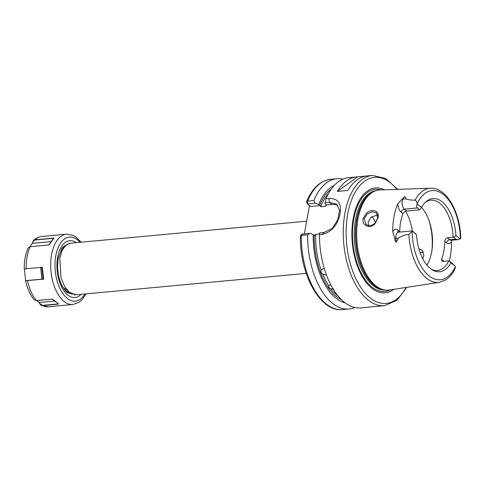 <?xml version="1.0" encoding="UTF-8"?>
<svg xmlns="http://www.w3.org/2000/svg" width="485" height="485" viewBox="0 0 485 485"><rect width="100%" height="100%" fill="white"/><g stroke="black" fill="none" stroke-linecap="round" stroke-linejoin="round"><path stroke-width="0.73" d="M420.071 252.546L423.532 251.982M367.254 214.006L364.168 218.941L366.163 224.658L370.546 225.84L375.032 223.361L377.724 218.086L376.257 212.794L372.11 211.848L367.254 214.006M363.059 218.699L366.484 213.079C372.213 208.12 379.822 210.89 378.136 217.698L375.099 223.664C370.34 229.46 361.555 225.616 363.059 218.699M326.375 274.819L325.556 275.025L322.671 274.092A57.097 30.488 84.7 0 0 328.769 285.804C328.448 287.175 329.133 288.132 330.812 288.672A57.097 30.488 84.7 0 0 338.063 295.995M302.216 234.225L309.703 233.218L313.201 234.552L314.753 235.631L315.65 234.346A57.097 30.488 84.7 0 0 321.203 270.218L321.591 269.551L323.18 268.763L324.386 268.884M398.585 232.315L398.5 232.176A5.978 3.195 84.7 0 0 395.869 238.353L396.203 242.209C395.245 241.372 394.778 240.123 394.802 238.45L392.747 231.594A48.197 25.735 -95.3 0 1 393.978 216.649A48.197 25.735 -95.3 0 1 397.797 203.803L404.478 196.68L403.005 199.062A5.978 3.195 84.7 0 0 404.32 209.156L406.654 211.054L419.41 209.866L417.427 207.932C416.536 207.143 416.451 205.828 417.185 203.997A5.978 3.195 -95.3 0 1 417.124 203.7C416.839 201.924 416.16 200.735 415.075 200.129A47.275 25.244 -95.3 0 1 430.65 188.235C446.436 187.343 460.101 211.975 460.75 237.892L460.386 238.881A5.978 3.195 -95.3 0 1 460.247 239.014L457.943 239.651L455.827 239.166L453.627 237.371L455.93 235.51L460.247 239.014M422.702 258.663L423.938 255.662L422.047 250.036L418.907 248.896M368.515 225.78L368.2 222.221L370.916 217.365L377.597 214.825M451.656 240.239L451.535 241.73A9.094 4.856 -95.3 0 1 446.576 242.797L444.793 241.342A35.296 18.848 -95.3 0 1 443.89 250.903A35.296 18.848 -95.3 0 1 441.532 259.269L443.32 260.724A9.094 4.856 -95.3 0 1 443.945 261.318M431.31 269.254A35.296 18.848 84.7 0 0 437.415 270.503A35.296 18.848 84.7 0 0 448.861 260.857L443.096 261.397L441.762 261.094L441.532 259.269M392.747 231.594A9.094 4.856 -95.3 0 1 397.924 230.145L399.737 232.06M399.713 231.6A35.296 18.848 -95.3 0 1 400.61 222.039A35.296 18.848 -95.3 0 1 402.968 213.673L401.186 212.218A9.094 4.856 -95.3 0 1 397.797 203.803M426.915 265.131A35.296 18.848 84.7 0 0 431.65 252.042A35.296 18.848 84.7 0 0 421.538 207.441M306.659 221.184L70.276 243.221L66.396 244.773L62.286 250.024L59.8 258.172L61.019 277.923L64.584 286.52L69.531 292.449L76.406 294.783L306.187 273.358M74.187 294.989L75.29 294.807M393.778 289.327A52.671 28.124 -95.3 0 1 362.137 276.341A52.671 28.124 -95.3 0 1 353.232 218.365A52.671 28.124 -95.3 0 1 384.496 189.793M396.203 242.209L398.488 238.111C401.574 236.043 405.036 234.788 408.855 234.346A47.275 25.244 -95.3 0 0 439.422 282.325L389.316 290.012A50.276 26.851 -95.3 0 1 383.877 289.812A50.276 26.851 -95.3 0 1 357.954 219.038A50.276 26.851 -95.3 0 1 374.681 191.145A50.276 26.851 -95.3 0 1 379.985 189.944L430.65 188.235M451.535 241.73A47.779 25.517 -95.3 0 1 450.31 256.116A47.779 25.517 -95.3 0 1 449.255 260.918M415.075 200.129C411.31 200.226 408.158 199.79 405.624 198.82C405.957 197.771 405.575 197.055 404.478 196.68M366.302 176.031L357.706 176.831A65.396 34.926 84.7 0 0 356.76 176.898A65.396 34.926 84.7 0 0 337.366 191.429L347.848 190.447A65.396 34.926 84.7 0 1 367.242 175.916L372.486 175.431L385.69 178.48L397.639 189.35M356.76 176.898L348.679 177.649A65.396 34.926 84.7 0 0 325.981 198.741L328.818 198.48C337.863 198.195 341.604 203.251 340.046 213.661C337.639 225.088 331.716 232.012 322.289 234.419L319.451 234.685A65.396 34.926 84.7 0 0 360.822 307.878L384.629 305.659A65.396 34.926 -95.3 0 1 344.938 213.206A65.396 34.926 -95.3 0 1 372.486 175.431M321.203 270.218C320.633 271.806 321.118 273.097 322.671 274.092M338.445 296.45L339.506 297.663M333.862 289.278L330.812 288.672M315.65 234.346L319.524 233.982M330.564 284.64L328.8 285.713M448.861 260.857L451.547 262.724L455.282 266.338A5.978 3.195 -95.3 0 1 455.342 266.635L454.936 269.048C452.511 273.855 449.48 277.456 445.842 279.845L439.422 282.325M455.282 266.338L450.965 262.828A36.733 19.618 -95.3 0 1 432.287 269.884A36.733 19.618 -95.3 0 1 416.536 234.825L412.177 230.902L398.5 232.176M408.855 234.346L412.08 231.454A5.978 3.195 -95.3 0 1 412.22 231.321C411.929 230.714 412.238 230.769 413.141 231.497L416.536 234.825M450.965 262.828L449.346 260.936M319.451 234.685L319.651 232.885L324.041 232.473L332.213 228.435L337.821 219.784L339.53 210.484L336.705 204.112L329.503 202.409L325.114 202.821L325.217 203.876L326.369 204.997L332.031 204.47A16.611 12.44 129.1 0 1 337.954 205.452M326.338 205.076L325.477 206.283L320.67 206.731L320.215 205.567L318.663 204.488L315.165 203.154L307.872 203.833L307.678 204.161L310.521 206.471L320.215 205.567M313.201 234.552A59.994 32.04 84.7 0 0 345.205 302.889M309.703 233.218L307.648 234.861A65.396 34.926 84.7 0 0 349.018 308.981A65.396 34.926 84.7 0 0 354.832 307.484M306.787 202.524L306.581 201.663L307.557 201.129L313.886 200.535L315.165 203.154M342.865 179.141A65.396 34.926 84.7 0 0 336.875 178.747A65.396 34.926 84.7 0 0 313.886 200.535M307.648 234.861L301.318 235.449L300.688 236.092M302.155 233.988L300.361 235.807C299.506 274.189 320.276 312.546 342.683 309.569A65.396 34.926 84.7 0 1 301.318 235.449L302.41 233.897M325.114 202.821L325.981 198.741M334.25 185.44A59.994 32.04 84.7 0 0 318.663 204.488M309.485 205.628L304.38 233.709M417.185 203.997L421.501 207.507A36.733 19.618 -95.3 0 1 425.939 201.778A36.733 19.618 -95.3 0 1 455.93 235.51M377.742 215.376A35.296 18.848 84.7 0 0 377.348 214.8M406.654 211.054C404.939 211.351 403.714 212.224 402.968 213.673M444.793 241.342C444.921 239.402 445.782 238.232 447.376 237.832L453.142 237.298A35.296 18.848 84.7 0 0 430.862 200.22A35.296 18.848 84.7 0 0 425.096 202.578M421.501 207.507L419.628 209.726M453.627 237.371L453.142 237.298M336.875 178.747L330.54 179.341A65.396 34.926 84.7 0 0 307.557 201.129L307.678 204.161M357.706 176.831L337.366 191.429M61.456 251.2L60.734 250.369M65.311 290.63L66.378 289.199M62.613 249.387L61.704 248.617M66.518 291.812L67.651 290.709M63.547 247.835L62.735 247.368M67.603 292.637L68.803 291.837M68.427 293.128L69.767 292.631M68.355 293.085L70.337 293.037M64.626 246.422L61.607 248.781M62.601 286.823L66.172 290.727L69.719 292.594M61.801 248.465L64.978 245.616M69.713 243.3L62.626 247.289L58.279 258.111C56.721 267.95 57.957 277.238 61.983 285.974L59.855 280.663M61.65 284.998C64.596 290.066 66.681 292.673 67.9 292.825L72.532 294.201M29.834 246.744L32.531 243.24L33.398 240.499L34.981 239.839L53.92 238.074L49.155 244.919L30.209 246.689L28.142 248.005C25.432 253.988 24.135 260.954 24.25 268.896L42.31 267.29L43.68 279.154L25.614 280.736L24.335 268.817M25.79 280.615L43.262 279.069L25.608 280.742C27.281 288.466 30.131 294.795 34.15 299.736L36.387 300.585L52.525 299.075L58.679 304.089L42.528 305.592L41.067 305.35L39.837 303.962L39.321 302.543L36.624 300.585M71.362 293.655L70.792 293.74M71.38 293.667L70.889 293.728M48.791 245.016L53.556 238.28L34.926 240.02L32.707 241.979L32.525 243.349L51.077 241.621M53.92 238.074L53.556 238.28M54.496 301.082L39.455 302.482L39.946 303.822L42.498 305.374L58.121 303.913M58.679 304.089L52.204 299.093M52.525 299.075L35.86 300.585M43.262 279.069L41.946 267.526M42.31 267.29L24.25 268.902M43.28 279.099L43.68 279.154M443.272 261.379A3.116 2.334 129.1 0 1 443.32 260.724M447.376 237.832L449.71 239.735A5.978 3.195 84.7 0 0 451.25 240.275L457.943 239.651M446.576 242.797A3.116 2.334 -50.9 0 1 449.71 239.735L455.827 239.166M396.9 189.374A63.323 33.817 84.7 0 0 347.751 213.909A63.323 33.817 84.7 0 0 363.501 291.127A63.323 33.817 84.7 0 0 406.042 287.441M390.401 289.842A51.277 27.384 -95.3 0 1 361.27 273.225A51.277 27.384 -95.3 0 1 353.777 218.959A51.277 27.384 -95.3 0 1 381.089 189.908M384.878 290A49.858 26.627 -95.3 0 1 355.547 219.456A49.858 26.627 -95.3 0 1 375.62 190.775M383.562 289.745A49.858 26.627 -95.3 0 1 356.73 219.347A49.858 26.627 -95.3 0 1 374.384 191.266M383.877 289.812L382.707 289.551A49.9 26.651 -95.3 0 1 356.978 219.305A49.9 26.651 -95.3 0 1 373.577 191.611L374.681 191.145M341.488 299.718A58.133 31.046 -95.3 0 1 314.201 235.364M412.08 231.454A44.784 23.917 84.7 0 0 428.867 275.698A44.784 23.917 84.7 0 0 455.342 266.635M325.477 206.283A57.097 30.488 -95.3 0 1 326.15 204.634M328.509 193.539A57.097 30.488 84.7 0 0 320.67 206.731M319.663 205.3A58.133 31.046 -95.3 0 1 331.188 189.241M460.386 238.881A44.784 23.917 84.7 0 0 443.599 194.637A44.784 23.917 84.7 0 0 417.124 203.7M375.639 222.657A32.701 17.46 84.7 0 0 372.025 216.48M412.45 230.993A41.522 22.177 84.7 0 0 405.69 211.278M431.771 251.369A41.522 22.177 84.7 0 0 428.849 220.069M328.818 198.48L329.503 202.409L332.031 204.47M322.289 234.419L324.041 232.473M394.802 238.45L398.488 238.111M401.974 198.983A3.116 2.146 31.6 0 0 403.005 199.062L405.624 198.82M401.186 212.218A3.116 2.334 -50.9 0 1 404.32 209.156L417.427 207.932M398.434 232.182A3.116 2.334 129.1 0 1 397.924 230.145M84.881 293.989A32.18 17.187 -95.3 0 1 63.462 294.425A32.18 17.187 -95.3 0 1 55.811 255.637A32.18 17.187 -95.3 0 1 80.061 242.312M85.99 293.886L82.505 299.215L79.146 302.228L73.011 304.483A35.296 18.848 -95.3 0 1 51.586 254.583A35.296 18.848 -95.3 0 1 66.457 234.194L41.928 236.486A35.296 18.848 84.7 0 0 34.981 239.839L34.926 240.02M81.086 294.346A28.548 15.247 -95.3 0 1 63.165 289.684A28.548 15.247 -95.3 0 1 57.679 257.159A28.548 15.247 -95.3 0 1 76.266 242.664M30.209 246.689A35.296 18.848 84.7 0 0 27.057 256.868A35.296 18.848 84.7 0 0 26.166 268.793L26.232 268.993M27.615 280.524L27.53 280.657A35.296 18.848 84.7 0 0 36.387 300.585L36.508 300.597M42.498 305.374L42.528 305.592A35.296 18.848 84.7 0 0 48.476 306.769L41.067 305.35M40.867 267.629L42.183 279.027M42.001 279.039L40.685 267.647M65.833 288.46L63.959 288.951M349.018 308.981L342.683 309.569M306.581 201.663C312.237 188.168 320.227 180.729 330.54 179.341M384.629 305.659L397.039 300.221L406.776 287.332M306.653 202.312L307.599 204.07M81.171 242.209L75.254 236.535L72.835 235.249L66.457 234.194M73.011 304.483L48.476 306.769M33.398 240.499C35.878 238.171 38.721 236.832 41.928 236.486"/></g></svg>
